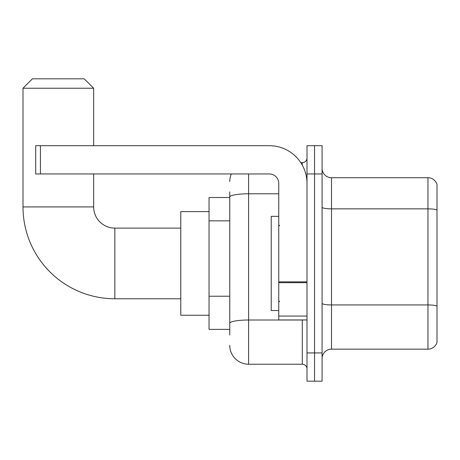 <?xml version="1.0" encoding="UTF-8"?>
<svg xmlns="http://www.w3.org/2000/svg" width="460" height="460" viewBox="0 0 460 460"><rect width="100%" height="100%" fill="white"/><g stroke="black" fill="none" stroke-linecap="round" stroke-linejoin="round"><path stroke-width="0.69" d="M229.764 197.501L209.041 197.501L209.041 329.377L229.764 329.377M229.764 335.029L229.764 191.849M307.004 352.929L307.004 381.19L314.542 381.19L314.542 352.929L314.542 381.19L322.08 381.19L322.08 352.929L314.542 352.929L314.542 173.955L314.542 352.929L307.004 352.929L307.004 173.955L314.542 173.955L314.542 145.694L314.542 173.955L322.08 173.955L322.08 352.929M322.08 173.955L322.08 145.694L307.004 145.694L307.004 173.955M248.601 173.955L248.601 364.234L302.295 364.234L302.295 319.959M300.794 162.65L302.295 162.65A4.709 4.709 0 0 0 307.004 157.941M229.764 215.199L229.764 197.058A18.837 3.272 180 0 1 248.601 193.786L278.748 193.786M307.004 368.943A4.709 4.709 0 0 0 302.295 364.234M229.764 181.487A18.837 18.837 0 0 1 231.34 173.955M248.601 364.234A18.837 18.837 0 0 1 229.764 345.391M322.08 358.581A9.418 9.418 0 0 1 331.499 349.163L427.955 349.163L427.955 177.721L331.499 177.721A9.418 9.418 0 0 1 322.08 168.302A9.418 9.418 0 0 0 331.499 177.721L331.499 349.163M437 184.5A9.418 9.418 0 0 0 427.955 177.721A9.418 9.418 0 0 1 437 184.5L437 342.378A9.418 9.418 0 0 1 427.955 349.163M180.78 298.764L114.845 298.764A91.845 91.845 0 0 1 23 206.919L23 88.234L32.419 78.809L84.226 78.809L93.65 88.234L23 88.234M114.845 298.764L114.845 228.114A21.194 21.194 0 0 1 93.65 206.919L93.65 173.955M93.65 145.694L93.65 88.234M209.041 211.629L180.78 211.629L180.78 315.249L209.041 315.249M307.004 319.959L278.748 319.959L278.748 281.865L307.004 281.865M307.004 183.373A37.68 37.68 0 0 0 269.33 145.694L40.428 145.694L40.428 173.955L269.33 173.955A9.418 9.418 0 0 1 278.748 183.373L278.748 281.865M40.428 173.955L35.719 173.955L35.719 145.694L40.428 145.694M278.748 216.344L271.21 216.344L271.21 310.54L278.748 310.54M229.764 220.852L209.041 220.852M229.764 296.211L209.041 296.211M303.933 319.959A4.709 0.816 0 0 1 302.295 320.01L248.601 320.01A18.837 3.272 180 0 0 229.764 323.282M302.295 165.129L302.295 162.65M437 210.036A9.418 1.633 180 0 0 427.955 208.857L331.499 208.857A9.418 1.633 0 0 1 322.08 207.218M437 306.118A9.418 1.633 180 0 0 427.955 304.94L331.499 304.94A9.418 1.633 -0 0 1 322.08 303.301M23 206.919L93.65 206.919M307.004 282.687L278.748 282.687M278.748 316.066L307.004 316.066M180.78 228.114L114.845 228.114M279.691 225.762L278.748 224.819M279.691 301.122L278.748 302.059"/></g></svg>
